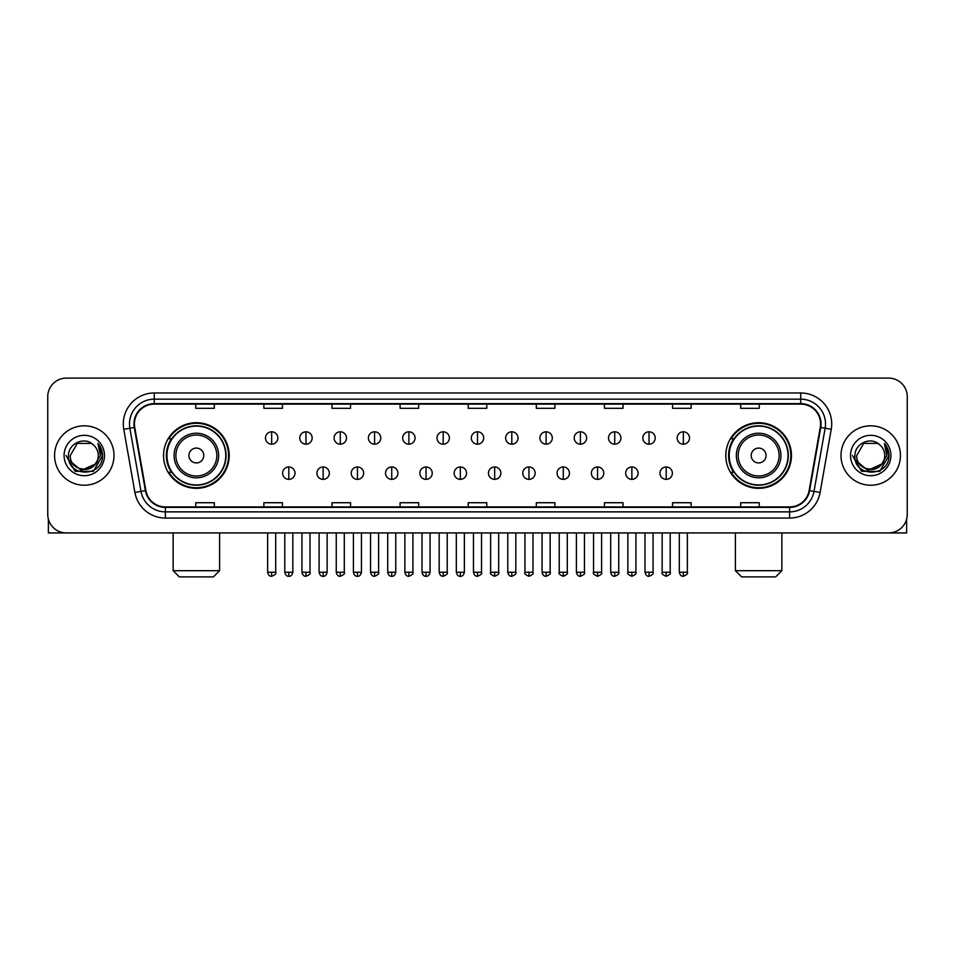 <?xml version="1.0" encoding="UTF-8"?>
<svg xmlns="http://www.w3.org/2000/svg" width="955" height="955" viewBox="0 0 955 955"><rect width="100%" height="100%" fill="white"/><g stroke="black" fill="none" stroke-linecap="round" stroke-linejoin="round"><path stroke-width="1.43" d="M725.812 455.523A32.816 32.816 0 0 0 758.628 488.339A32.816 32.816 0 0 0 791.456 455.523A32.816 32.816 0 0 0 758.628 422.695A32.816 32.816 0 0 0 725.812 455.523M163.544 455.523A32.816 32.816 0 0 0 196.372 488.339A32.816 32.816 0 0 0 229.188 455.523A32.816 32.816 0 0 0 196.372 422.695A32.816 32.816 0 0 0 163.544 455.523M171.423 472.236A30.035 30.035 0 0 1 171.423 438.799M733.679 472.236A30.035 30.035 0 0 1 733.679 438.799M47.75 396.695L47.75 514.339A18.575 18.575 0 0 0 66.325 532.926L888.675 532.926A18.575 18.575 0 0 0 907.25 514.339L907.25 396.695A18.575 18.575 0 0 0 888.675 378.108L66.325 378.108A18.575 18.575 0 0 0 47.75 396.695L47.75 514.339M54.566 455.523A29.724 29.724 0 0 0 84.291 485.236A29.724 29.724 0 0 0 114.003 455.523A29.724 29.724 0 0 0 84.291 425.799A29.724 29.724 0 0 0 54.566 455.523A29.724 29.724 0 0 0 84.291 485.236A29.724 29.724 0 0 0 114.003 455.523A29.724 29.724 0 0 0 84.291 425.799A29.724 29.724 0 0 0 54.566 455.523M840.997 455.523A29.724 29.724 0 0 0 870.709 485.236A29.724 29.724 0 0 0 900.434 455.523A29.724 29.724 0 0 0 870.709 425.799A29.724 29.724 0 0 0 840.997 455.523A29.724 29.724 0 0 0 870.709 485.236A29.724 29.724 0 0 0 900.434 455.523A29.724 29.724 0 0 0 870.709 425.799A29.724 29.724 0 0 0 840.997 455.523M134.44 423.936A19.816 19.816 0 0 1 154.256 404.12L800.744 404.12A19.816 19.816 0 0 1 820.261 427.374L809.124 490.536A19.816 19.816 0 0 1 789.606 506.914L165.394 506.914A19.816 19.816 0 0 1 145.876 490.536L134.739 427.374A19.816 19.816 0 0 1 134.44 423.936M133.951 423.936A20.306 20.306 0 0 0 134.261 427.458L145.399 490.619A20.306 20.306 0 0 0 165.394 507.403L789.606 507.403A20.306 20.306 0 0 0 809.601 490.619L820.739 427.458A20.306 20.306 0 0 0 800.744 403.631L154.256 403.631A20.306 20.306 0 0 0 133.951 423.936M123.768 429.308A30.966 30.966 0 0 1 154.256 392.971L800.744 392.971A30.966 30.966 0 0 1 831.232 429.308L820.094 492.47A30.966 30.966 0 0 1 789.606 518.064L165.394 518.064A30.966 30.966 0 0 1 134.906 492.47L123.768 429.308L129.868 428.234A24.77 24.77 0 0 1 154.256 399.166L800.744 399.166A24.77 24.77 0 0 1 825.132 428.234L813.994 491.395A24.77 24.77 0 0 1 789.606 511.868L165.394 511.868A24.77 24.77 0 0 1 141.006 491.395L129.868 428.234A24.77 24.77 0 0 1 129.486 423.936M888.675 378.108L66.325 378.108M66.325 532.926L888.675 532.926M907.25 514.339L907.25 396.695M809.601 490.619L813.994 491.395L825.132 428.234L831.232 429.308M468.213 404.12L468.213 408.31L486.787 408.31L486.787 404.12M400.097 404.12L400.097 408.31L418.672 408.31L418.672 404.12M331.982 404.12L331.982 408.31L350.557 408.31L350.557 404.12M263.867 404.12L263.867 408.31L282.441 408.31L282.441 404.12M195.751 404.12L195.751 408.31L214.326 408.31L214.326 404.12M536.328 404.12L536.328 408.31L554.903 408.31L554.903 404.12M604.443 404.12L604.443 408.31L623.018 408.31L623.018 404.12M672.559 404.12L672.559 408.31L691.134 408.31L691.134 404.12M740.674 404.12L740.674 408.31L759.249 408.31L759.249 404.12M486.787 506.914L486.787 502.724L468.213 502.724L468.213 506.914M418.672 506.914L418.672 502.724L400.097 502.724L400.097 506.914M350.557 506.914L350.557 502.724L331.982 502.724L331.982 506.914M282.441 506.914L282.441 502.724L263.867 502.724L263.867 506.914M214.326 506.914L214.326 502.724L195.751 502.724L195.751 506.914M554.903 506.914L554.903 502.724L536.328 502.724L536.328 506.914M623.018 506.914L623.018 502.724L604.443 502.724L604.443 506.914M691.134 506.914L691.134 502.724L672.559 502.724L672.559 506.914M759.249 506.914L759.249 502.724L740.674 502.724L740.674 506.914M95.011 464.512C87.585 474.551 69.56 468.129 70.288 455.523C69.428 473.573 99.141 473.573 98.281 455.523C99.141 473.573 69.428 473.573 70.288 455.523L77.283 443.395L91.286 443.395L93.459 444.946C84.864 435.946 68.33 443.359 68.485 455.523C66.91 477.118 101.934 477.691 102.507 456.562L102.531 455.523C102.483 450.927 100.955 446.892 97.959 443.418L100.371 455.523L95.011 464.512A13.991 13.991 0 0 0 98.281 455.523C99.141 473.573 69.428 473.573 70.288 455.523L77.283 443.395M98.281 455.523A13.991 13.991 0 0 0 93.459 444.946M95.906 463.76L81.306 470.385L68.915 460.059M64.092 455.523A20.186 20.186 0 0 0 84.291 475.709A20.186 20.186 0 0 0 104.477 455.523A20.186 20.186 0 0 0 84.291 435.325A20.186 20.186 0 0 0 64.092 455.523M97.959 443.418L102.531 456.048L101.684 449.984L102.531 456.048L101.684 449.984L102.531 456.048L98.09 443.574L102.531 456.048L98.09 443.574L102.531 455.523L93.411 471.328L75.159 471.328L66.038 455.523M98.09 443.574L102.531 456.06M48.371 519.102L48.371 532.926L120.199 532.926M213.395 576.892L179.337 576.892L173.142 570.696L219.59 570.696L213.395 576.892M203.797 455.523A7.425 7.425 0 0 0 196.372 448.086A7.425 7.425 0 0 0 188.935 455.523A7.425 7.425 0 0 0 196.372 462.948A7.425 7.425 0 0 0 203.797 455.523M218.659 455.523A22.287 22.287 0 0 0 196.372 433.224A22.287 22.287 0 0 0 174.073 455.523A22.287 22.287 0 0 0 196.372 477.81A22.287 22.287 0 0 0 218.659 455.523A22.287 22.287 0 0 1 196.372 477.81A22.287 22.287 0 0 1 174.073 455.523M225.786 455.523A29.414 29.414 0 0 0 196.372 426.109A29.414 29.414 0 0 0 166.958 455.523A29.414 29.414 0 0 0 196.372 484.925A29.414 29.414 0 0 0 225.786 455.523M228.567 455.523A32.195 32.195 0 0 1 168.844 472.236L171.828 472.236A29.689 29.689 0 0 0 216.009 477.775A29.689 29.689 0 0 0 216.009 433.26A29.689 29.689 0 0 0 171.828 438.799L168.844 438.799A32.195 32.195 0 0 1 228.567 455.523M775.663 576.892L741.605 576.892L735.41 570.696L781.859 570.696L775.663 576.892M766.065 455.523A7.425 7.425 0 0 0 758.628 448.086A7.425 7.425 0 0 0 751.203 455.523A7.425 7.425 0 0 0 758.628 462.948A7.425 7.425 0 0 0 766.065 455.523M780.927 455.523A22.287 22.287 0 0 0 758.628 433.224A22.287 22.287 0 0 0 736.341 455.523A22.287 22.287 0 0 0 758.628 477.81A22.287 22.287 0 0 0 780.927 455.523A22.287 22.287 0 0 1 758.628 477.81A22.287 22.287 0 0 1 736.341 455.523M788.042 455.523A29.414 29.414 0 0 0 758.628 426.109A29.414 29.414 0 0 0 729.214 455.523A29.414 29.414 0 0 0 758.628 484.925A29.414 29.414 0 0 0 788.042 455.523M790.836 455.523A32.195 32.195 0 0 1 731.112 472.236L734.097 472.236A29.689 29.689 0 0 0 778.277 477.775A29.689 29.689 0 0 0 778.277 433.26A29.689 29.689 0 0 0 734.097 438.799L731.112 438.799A32.195 32.195 0 0 1 790.836 455.523M271.662 431.803A6.196 6.196 0 0 0 265.478 437.987A6.196 6.196 0 0 0 271.662 444.182A6.196 6.196 0 0 0 277.857 437.987A6.196 6.196 0 0 0 271.662 431.803L271.662 444.182A6.196 6.196 0 0 0 277.857 437.987A6.196 6.196 0 0 0 271.662 431.803M305.97 431.803A6.196 6.196 0 0 0 299.775 437.987A6.196 6.196 0 0 0 305.97 444.182A6.196 6.196 0 0 0 312.166 437.987A6.196 6.196 0 0 0 305.97 431.803L305.97 444.182A6.196 6.196 0 0 0 312.166 437.987A6.196 6.196 0 0 0 305.97 431.803M340.278 431.803A6.196 6.196 0 0 0 334.083 437.987A6.196 6.196 0 0 0 340.278 444.182A6.196 6.196 0 0 0 346.474 437.987A6.196 6.196 0 0 0 340.278 431.803L340.278 444.182A6.196 6.196 0 0 0 346.474 437.987A6.196 6.196 0 0 0 340.278 431.803M374.587 431.803A6.196 6.196 0 0 0 368.391 437.987A6.196 6.196 0 0 0 374.587 444.182A6.196 6.196 0 0 0 380.77 437.987A6.196 6.196 0 0 0 374.587 431.803L374.587 444.182A6.196 6.196 0 0 0 380.77 437.987A6.196 6.196 0 0 0 374.587 431.803M408.883 431.803A6.196 6.196 0 0 0 402.7 437.987A6.196 6.196 0 0 0 408.883 444.182A6.196 6.196 0 0 0 415.079 437.987A6.196 6.196 0 0 0 408.883 431.803L408.883 444.182A6.196 6.196 0 0 0 415.079 437.987A6.196 6.196 0 0 0 408.883 431.803M443.192 431.803A6.196 6.196 0 0 0 436.996 437.987A6.196 6.196 0 0 0 443.192 444.182A6.196 6.196 0 0 0 449.387 437.987A6.196 6.196 0 0 0 443.192 431.803L443.192 444.182A6.196 6.196 0 0 0 449.387 437.987A6.196 6.196 0 0 0 443.192 431.803M477.5 431.803A6.196 6.196 0 0 0 471.304 437.987A6.196 6.196 0 0 0 477.5 444.182A6.196 6.196 0 0 0 483.696 437.987A6.196 6.196 0 0 0 477.5 431.803L477.5 444.182A6.196 6.196 0 0 0 483.696 437.987A6.196 6.196 0 0 0 477.5 431.803M511.808 431.803A6.196 6.196 0 0 0 505.613 437.987A6.196 6.196 0 0 0 511.808 444.182A6.196 6.196 0 0 0 518.004 437.987A6.196 6.196 0 0 0 511.808 431.803L511.808 444.182A6.196 6.196 0 0 0 518.004 437.987A6.196 6.196 0 0 0 511.808 431.803M546.117 431.803A6.196 6.196 0 0 0 539.921 437.987A6.196 6.196 0 0 0 546.117 444.182A6.196 6.196 0 0 0 552.3 437.987A6.196 6.196 0 0 0 546.117 431.803L546.117 444.182A6.196 6.196 0 0 0 552.3 437.987A6.196 6.196 0 0 0 546.117 431.803M580.413 431.803A6.196 6.196 0 0 0 574.23 437.987A6.196 6.196 0 0 0 580.413 444.182A6.196 6.196 0 0 0 586.609 437.987A6.196 6.196 0 0 0 580.413 431.803L580.413 444.182A6.196 6.196 0 0 0 586.609 437.987A6.196 6.196 0 0 0 580.413 431.803M614.722 431.803A6.196 6.196 0 0 0 608.526 437.987A6.196 6.196 0 0 0 614.722 444.182A6.196 6.196 0 0 0 620.917 437.987A6.196 6.196 0 0 0 614.722 431.803L614.722 444.182A6.196 6.196 0 0 0 620.917 437.987A6.196 6.196 0 0 0 614.722 431.803M649.03 431.803A6.196 6.196 0 0 0 642.834 437.987A6.196 6.196 0 0 0 649.03 444.182A6.196 6.196 0 0 0 655.226 437.987A6.196 6.196 0 0 0 649.03 431.803L649.03 444.182A6.196 6.196 0 0 0 655.226 437.987A6.196 6.196 0 0 0 649.03 431.803M683.338 431.803A6.196 6.196 0 0 0 677.143 437.987A6.196 6.196 0 0 0 683.338 444.182A6.196 6.196 0 0 0 689.522 437.987A6.196 6.196 0 0 0 683.338 431.803L683.338 444.182A6.196 6.196 0 0 0 689.522 437.987A6.196 6.196 0 0 0 683.338 431.803M288.816 466.971A6.196 6.196 0 0 0 282.632 473.167A6.196 6.196 0 0 0 288.816 479.362A6.196 6.196 0 0 0 295.011 473.167A6.196 6.196 0 0 0 288.816 466.971L288.816 479.362A6.196 6.196 0 0 0 295.011 473.167A6.196 6.196 0 0 0 288.816 466.971M323.124 466.971A6.196 6.196 0 0 0 316.929 473.167A6.196 6.196 0 0 0 323.124 479.362A6.196 6.196 0 0 0 329.32 473.167A6.196 6.196 0 0 0 323.124 466.971L323.124 479.362A6.196 6.196 0 0 0 329.32 473.167A6.196 6.196 0 0 0 323.124 466.971M357.433 466.971A6.196 6.196 0 0 0 351.237 473.167A6.196 6.196 0 0 0 357.433 479.362A6.196 6.196 0 0 0 363.628 473.167A6.196 6.196 0 0 0 357.433 466.971L357.433 479.362A6.196 6.196 0 0 0 363.628 473.167A6.196 6.196 0 0 0 357.433 466.971M391.741 466.971A6.196 6.196 0 0 0 385.545 473.167A6.196 6.196 0 0 0 391.741 479.362A6.196 6.196 0 0 0 397.925 473.167A6.196 6.196 0 0 0 391.741 466.971L391.741 479.362A6.196 6.196 0 0 0 397.925 473.167A6.196 6.196 0 0 0 391.741 466.971M426.037 466.971A6.196 6.196 0 0 0 419.854 473.167A6.196 6.196 0 0 0 426.037 479.362A6.196 6.196 0 0 0 432.233 473.167A6.196 6.196 0 0 0 426.037 466.971L426.037 479.362A6.196 6.196 0 0 0 432.233 473.167A6.196 6.196 0 0 0 426.037 466.971M460.346 466.971A6.196 6.196 0 0 0 454.15 473.167A6.196 6.196 0 0 0 460.346 479.362A6.196 6.196 0 0 0 466.541 473.167A6.196 6.196 0 0 0 460.346 466.971L460.346 479.362A6.196 6.196 0 0 0 466.541 473.167A6.196 6.196 0 0 0 460.346 466.971M494.654 466.971A6.196 6.196 0 0 0 488.459 473.167A6.196 6.196 0 0 0 494.654 479.362A6.196 6.196 0 0 0 500.85 473.167A6.196 6.196 0 0 0 494.654 466.971L494.654 479.362A6.196 6.196 0 0 0 500.85 473.167A6.196 6.196 0 0 0 494.654 466.971M528.963 466.971A6.196 6.196 0 0 0 522.767 473.167A6.196 6.196 0 0 0 528.963 479.362A6.196 6.196 0 0 0 535.146 473.167A6.196 6.196 0 0 0 528.963 466.971L528.963 479.362A6.196 6.196 0 0 0 535.146 473.167A6.196 6.196 0 0 0 528.963 466.971M563.259 466.971A6.196 6.196 0 0 0 557.075 473.167A6.196 6.196 0 0 0 563.259 479.362A6.196 6.196 0 0 0 569.455 473.167A6.196 6.196 0 0 0 563.259 466.971L563.259 479.362A6.196 6.196 0 0 0 569.455 473.167A6.196 6.196 0 0 0 563.259 466.971M597.567 466.971A6.196 6.196 0 0 0 591.372 473.167A6.196 6.196 0 0 0 597.567 479.362A6.196 6.196 0 0 0 603.763 473.167A6.196 6.196 0 0 0 597.567 466.971L597.567 479.362A6.196 6.196 0 0 0 603.763 473.167A6.196 6.196 0 0 0 597.567 466.971M631.876 466.971A6.196 6.196 0 0 0 625.68 473.167A6.196 6.196 0 0 0 631.876 479.362A6.196 6.196 0 0 0 638.071 473.167A6.196 6.196 0 0 0 631.876 466.971L631.876 479.362A6.196 6.196 0 0 0 638.071 473.167A6.196 6.196 0 0 0 631.876 466.971M666.184 466.971A6.196 6.196 0 0 0 659.989 473.167A6.196 6.196 0 0 0 666.184 479.362A6.196 6.196 0 0 0 672.368 473.167A6.196 6.196 0 0 0 666.184 466.971L666.184 479.362A6.196 6.196 0 0 0 672.368 473.167A6.196 6.196 0 0 0 666.184 466.971M906.629 519.102L906.629 532.926L834.801 532.926M884.712 455.523C885.572 473.573 855.859 473.573 856.719 455.523L863.714 443.395L877.717 443.395L879.877 444.946C871.294 435.946 854.761 443.359 854.916 455.523C853.34 477.118 888.365 477.691 888.938 456.562L888.962 455.523C888.914 450.927 887.386 446.892 884.39 443.418L886.801 455.523L881.441 464.512A13.991 13.991 0 0 0 884.712 455.523C885.572 473.573 855.859 473.573 856.719 455.523C855.859 473.573 885.572 473.573 884.712 455.523A13.991 13.991 0 0 0 879.877 444.946M881.441 464.512C874.016 474.551 855.99 468.129 856.719 455.523M882.336 463.76L867.737 470.385L855.346 460.059M850.523 455.523A20.186 20.186 0 0 0 870.709 475.709A20.186 20.186 0 0 0 890.908 455.523A20.186 20.186 0 0 0 870.709 435.325A20.186 20.186 0 0 0 850.523 455.523M884.39 443.418L888.962 456.048L888.114 449.984L888.962 456.048L888.114 449.984L888.962 456.048L884.521 443.574L888.962 456.048L884.521 443.574L888.962 455.523L879.841 471.328L861.589 471.328L852.469 455.523M884.521 443.574L888.962 456.06M800.744 392.971L800.744 403.631M129.868 428.234L134.261 427.458M165.394 518.064L165.394 507.403M789.606 507.403L789.606 518.064M134.906 492.47L145.399 490.619M820.739 427.458L825.132 428.234M154.256 392.971L154.256 403.631M813.994 491.395L820.094 492.47M216.845 455.523A20.485 20.485 0 0 0 196.372 435.038A20.485 20.485 0 0 0 175.887 455.523A20.485 20.485 0 0 0 196.372 475.996A20.485 20.485 0 0 0 216.845 455.523M779.113 455.523A20.485 20.485 0 0 0 758.628 435.038A20.485 20.485 0 0 0 738.155 455.523A20.485 20.485 0 0 0 758.628 475.996A20.485 20.485 0 0 0 779.113 455.523M271.662 572.248L267.639 572.248C268.343 575.113 269.68 576.45 271.662 576.271L271.662 572.248L275.697 572.248L275.697 532.926M305.97 572.248L301.947 572.248C302.651 575.113 303.988 576.45 305.97 576.271L305.97 572.248L309.993 572.248L309.993 532.926M340.278 572.248L336.256 572.248C336.96 575.113 338.297 576.45 340.278 576.271L340.278 572.248L344.301 572.248L344.301 532.926M374.587 572.248L370.552 572.248C371.256 575.113 372.605 576.45 374.587 576.271L374.587 572.248L378.61 572.248L378.61 532.926M408.883 572.248L404.86 572.248C405.565 575.113 406.914 576.45 408.883 576.271L408.883 572.248L412.918 572.248L412.918 532.926M443.192 572.248L439.169 572.248C439.873 575.113 441.21 576.45 443.192 576.271L443.192 572.248L447.215 572.248L447.215 532.926M477.5 572.248L473.477 572.248C474.181 575.113 475.518 576.45 477.5 576.271L477.5 572.248L481.523 572.248L481.523 532.926M511.808 572.248L507.785 572.248C508.478 575.113 509.827 576.45 511.808 576.271L511.808 572.248L515.831 572.248L515.831 532.926M546.117 572.248L542.082 572.248C542.786 575.113 544.135 576.45 546.117 576.271L546.117 572.248L550.14 572.248L550.14 532.926M580.413 572.248L576.39 572.248C577.095 575.113 578.432 576.45 580.413 576.271L580.413 572.248L584.448 572.248L584.448 532.926M614.722 572.248L610.699 572.248C611.403 575.113 612.74 576.45 614.722 576.271L614.722 572.248L618.745 572.248L618.745 532.926M649.03 572.248L645.007 572.248C645.711 575.113 647.048 576.45 649.03 576.271L649.03 572.248L653.053 572.248L653.053 532.926M683.338 572.248L679.303 572.248C680.008 575.113 681.357 576.45 683.338 576.271L683.338 572.248L687.361 572.248L687.361 532.926M288.816 572.248L284.793 572.248C285.497 575.113 286.834 576.45 288.816 576.271L288.816 572.248L292.839 572.248L292.839 532.926M323.124 572.248L319.101 572.248C319.806 575.113 321.143 576.45 323.124 576.271L323.124 572.248L327.147 572.248L327.147 532.926M357.433 572.248L353.41 572.248C354.102 575.113 355.451 576.45 357.433 576.271L357.433 572.248L361.456 572.248L361.456 532.926M391.741 572.248L387.706 572.248C388.41 575.113 389.759 576.45 391.741 576.271L391.741 572.248L395.764 572.248L395.764 532.926M426.037 572.248L422.014 572.248C422.719 575.113 424.056 576.45 426.037 576.271L426.037 572.248L430.072 572.248L430.072 532.926M460.346 572.248L456.323 572.248C457.027 575.113 458.364 576.45 460.346 576.271L460.346 572.248L464.369 572.248L464.369 532.926M494.654 572.248L490.631 572.248C489.808 573.525 491.157 574.874 494.654 576.271L494.654 572.248L498.677 572.248L498.677 532.926M528.963 572.248L524.928 572.248C524.116 573.525 525.453 574.874 528.963 576.271L528.963 572.248L532.986 572.248L532.986 532.926M563.259 572.248L559.236 572.248C558.424 573.525 559.761 574.874 563.259 576.271L563.259 572.248L567.294 572.248L567.294 532.926M597.567 572.248L593.544 572.248C592.733 573.525 594.07 574.874 597.567 576.271L597.567 572.248L601.59 572.248L601.59 532.926M631.876 572.248L627.853 572.248C627.029 573.525 628.378 574.874 631.876 576.271L631.876 572.248L635.899 572.248L635.899 532.926M666.184 572.248L662.161 572.248C661.338 573.525 662.686 574.874 666.184 576.271L666.184 572.248L670.207 572.248L670.207 532.926M219.59 532.926L219.59 570.696M173.142 532.926L173.142 570.696M781.859 532.926L781.859 570.696M735.41 532.926L735.41 570.696M267.639 572.248L267.639 532.926M275.697 572.248C276.508 573.525 275.171 574.874 271.662 576.271M301.947 572.248L301.947 532.926M309.993 572.248C310.817 573.525 309.468 574.874 305.97 576.271M336.256 572.248L336.256 532.926M344.301 572.248C345.113 573.525 343.776 574.874 340.278 576.271M370.552 572.248L370.552 532.926M378.61 572.248C379.421 573.525 378.085 574.874 374.587 576.271M404.86 572.248L404.86 532.926M412.918 572.248C413.73 573.525 412.393 574.874 408.883 576.271M439.169 572.248L439.169 532.926M447.215 572.248C448.038 573.525 446.689 574.874 443.192 576.271M473.477 572.248L473.477 532.926M481.523 572.248C482.347 573.525 480.998 574.874 477.5 576.271M507.785 572.248L507.785 532.926M515.831 572.248C516.643 573.525 515.306 574.874 511.808 576.271M542.082 572.248L542.082 532.926M550.14 572.248C550.951 573.525 549.614 574.874 546.117 576.271M576.39 572.248L576.39 532.926M584.448 572.248C585.26 573.525 583.923 574.874 580.413 576.271M610.699 572.248L610.699 532.926M618.745 572.248C619.568 573.525 618.219 574.874 614.722 576.271M645.007 572.248L645.007 532.926M653.053 572.248C653.865 573.525 652.528 574.874 649.03 576.271M679.303 572.248L679.303 532.926M687.361 572.248C688.173 573.525 686.836 574.874 683.338 576.271M284.793 572.248L284.793 532.926M292.839 572.248C292.146 575.113 290.798 576.45 288.816 576.271M319.101 572.248L319.101 532.926M327.147 572.248C326.443 575.113 325.106 576.45 323.124 576.271M353.41 572.248L353.41 532.926M361.456 572.248C360.751 575.113 359.414 576.45 357.433 576.271M387.706 572.248L387.706 532.926M395.764 572.248C395.06 575.113 393.711 576.45 391.741 576.271M422.014 572.248L422.014 532.926M430.072 572.248C429.368 575.113 428.019 576.45 426.037 576.271M456.323 572.248L456.323 532.926M464.369 572.248C463.664 575.113 462.327 576.45 460.346 576.271M490.631 572.248L490.631 532.926M498.677 572.248C499.489 573.525 498.152 574.874 494.654 576.271M524.928 572.248L524.928 532.926M532.986 572.248C533.797 573.525 532.46 574.874 528.963 576.271M559.236 572.248L559.236 532.926M567.294 572.248C568.106 573.525 566.769 574.874 563.259 576.271M593.544 572.248L593.544 532.926M601.59 572.248C602.414 573.525 601.065 574.874 597.567 576.271M627.853 572.248L627.853 532.926M635.899 572.248C636.722 573.525 635.373 574.874 631.876 576.271M662.161 572.248L662.161 532.926M670.207 572.248C671.019 573.525 669.682 574.874 666.184 576.271"/></g></svg>
